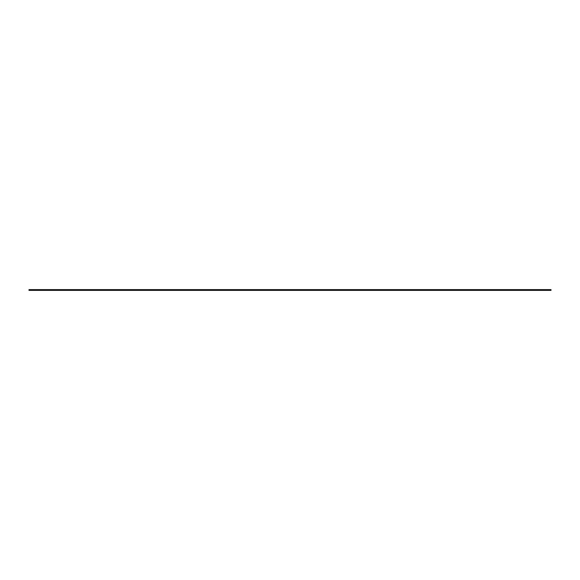 <?xml version="1.0" encoding="UTF-8"?>
<svg xmlns="http://www.w3.org/2000/svg" width="580" height="580" viewBox="0 0 580 580"><rect width="100%" height="100%" fill="white"/><g stroke="black" fill="none" stroke-linecap="round" stroke-linejoin="round"><path stroke-width="0.87" d="M551 289.608L29 289.608L551 289.608L551 290.392L29 290.392L29 289.608L29 290.392L551 290.392L551 289.608"/></g></svg>
